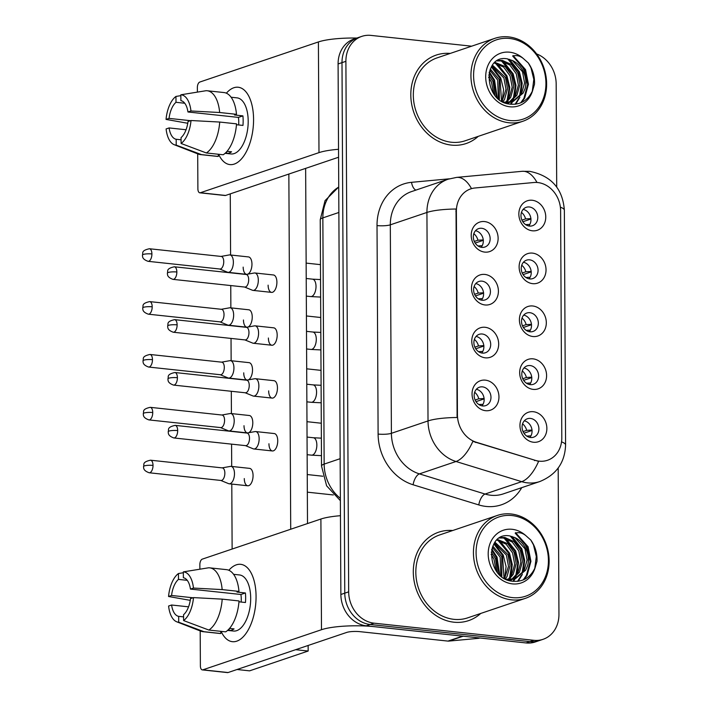 <?xml version="1.0" encoding="UTF-8"?>
<svg xmlns="http://www.w3.org/2000/svg" width="708" height="708" viewBox="0 0 708 708"><rect width="100%" height="100%" fill="white"/><g stroke="black" fill="none" stroke-linecap="round" stroke-linejoin="round"><path stroke-width="1.06" d="M485.024 304.962A15.558 13.195 -108.7 0 1 471.484 288.253A15.558 13.195 -108.7 0 1 484.865 274.43A15.558 13.195 -108.7 0 1 498.405 291.138A15.558 13.195 -108.7 0 1 485.024 304.962M481.962 281.147A9.726 8.248 71.3 0 0 478.9 281.474A9.726 8.248 71.3 0 0 473.758 291.572A9.726 8.248 71.3 0 0 482.068 300.236A9.726 8.248 71.3 0 0 485.13 299.9A9.726 8.248 71.3 0 0 490.272 289.802A9.726 8.248 71.3 0 0 481.962 281.147M485.299 357.823A15.558 13.195 -108.7 0 1 471.767 341.114A15.558 13.195 -108.7 0 1 485.139 327.291A15.558 13.195 -108.7 0 1 498.68 344A15.558 13.195 -108.7 0 1 485.299 357.823M482.245 334.008A9.726 8.248 71.3 0 0 479.174 334.335A9.726 8.248 71.3 0 0 474.041 344.433A9.726 8.248 71.3 0 0 482.343 353.097A9.726 8.248 71.3 0 0 485.405 352.761A9.726 8.248 71.3 0 0 490.547 342.663A9.726 8.248 71.3 0 0 482.245 334.008M485.582 410.693A15.558 13.195 -108.7 0 1 472.041 393.975A15.558 13.195 -108.7 0 1 485.423 380.152A15.558 13.195 -108.7 0 1 498.954 396.861A15.558 13.195 -108.7 0 1 485.582 410.693M482.52 386.869A9.726 8.248 71.3 0 0 479.458 387.196A9.726 8.248 71.3 0 0 474.316 397.294A9.726 8.248 71.3 0 0 482.617 405.958A9.726 8.248 71.3 0 0 485.688 405.622A9.726 8.248 71.3 0 0 490.821 395.524A9.726 8.248 71.3 0 0 482.52 386.869M484.75 252.101A15.558 13.195 -108.7 0 1 471.209 235.392A15.558 13.195 -108.7 0 1 484.591 221.569A15.558 13.195 -108.7 0 1 498.122 238.277A15.558 13.195 -108.7 0 1 484.75 252.101M481.688 228.286A9.726 8.248 71.3 0 0 478.626 228.613A9.726 8.248 71.3 0 0 473.484 238.711A9.726 8.248 71.3 0 0 481.785 247.366A9.726 8.248 71.3 0 0 484.856 247.039A9.726 8.248 71.3 0 0 489.998 236.941A9.726 8.248 71.3 0 0 481.688 228.286M532.664 283.66A15.558 13.195 -108.7 0 1 519.123 266.951A15.558 13.195 -108.7 0 1 532.505 253.119A15.558 13.195 -108.7 0 1 546.036 269.837A15.558 13.195 -108.7 0 1 532.664 283.66M529.602 259.836A9.726 8.248 71.3 0 0 526.54 260.163A9.726 8.248 71.3 0 0 521.398 270.27A9.726 8.248 71.3 0 0 529.699 278.925A9.726 8.248 71.3 0 0 532.77 278.589A9.726 8.248 71.3 0 0 537.912 268.491A9.726 8.248 71.3 0 0 529.602 259.836M532.938 336.521A15.558 13.195 -108.7 0 1 519.398 319.812A15.558 13.195 -108.7 0 1 532.779 305.989A15.558 13.195 -108.7 0 1 546.319 322.698A15.558 13.195 -108.7 0 1 532.938 336.521M529.876 312.697A9.726 8.248 71.3 0 0 526.814 313.033A9.726 8.248 71.3 0 0 521.672 323.131A9.726 8.248 71.3 0 0 529.982 331.786A9.726 8.248 71.3 0 0 533.044 331.459A9.726 8.248 71.3 0 0 538.186 321.352A9.726 8.248 71.3 0 0 529.876 312.697M533.212 389.382A15.558 13.195 -108.7 0 1 519.681 372.674A15.558 13.195 -108.7 0 1 533.053 358.85A15.558 13.195 -108.7 0 1 546.594 375.559A15.558 13.195 -108.7 0 1 533.212 389.382M530.159 365.558A9.726 8.248 71.3 0 0 527.088 365.894A9.726 8.248 71.3 0 0 521.946 375.992A9.726 8.248 71.3 0 0 530.257 384.648A9.726 8.248 71.3 0 0 533.319 384.32A9.726 8.248 71.3 0 0 538.461 374.213A9.726 8.248 71.3 0 0 530.159 365.558M533.496 442.243A15.558 13.195 -108.7 0 1 519.955 425.535A15.558 13.195 -108.7 0 1 533.336 411.711A15.558 13.195 -108.7 0 1 546.868 428.42A15.558 13.195 -108.7 0 1 533.496 442.243M530.434 418.419A9.726 8.248 71.3 0 0 527.371 418.755A9.726 8.248 71.3 0 0 522.23 428.853A9.726 8.248 71.3 0 0 530.531 437.509A9.726 8.248 71.3 0 0 533.602 437.181A9.726 8.248 71.3 0 0 538.735 427.074A9.726 8.248 71.3 0 0 530.434 418.419M532.389 230.799A15.558 13.195 -108.7 0 1 518.849 214.09A15.558 13.195 -108.7 0 1 532.221 200.258A15.558 13.195 -108.7 0 1 545.762 216.975A15.558 13.195 -108.7 0 1 532.389 230.799M529.327 206.975A9.726 8.248 71.3 0 0 526.256 207.302A9.726 8.248 71.3 0 0 521.123 217.409A9.726 8.248 71.3 0 0 529.425 226.064A9.726 8.248 71.3 0 0 532.496 225.728A9.726 8.248 71.3 0 0 537.629 215.63A9.726 8.248 71.3 0 0 529.327 206.975M533.823 182.514A26.258 22.267 -108.7 0 1 537.761 182.549A26.258 22.267 -108.7 0 1 560.612 210.745L561.798 437.836A26.258 22.267 -108.7 0 1 547.496 460.28A26.258 22.267 -108.7 0 1 535.275 460.35L476.342 442.261A26.258 22.267 -108.7 0 1 457.439 414.879L456.377 211.338A26.258 22.267 -108.7 0 1 470.67 188.903A26.258 22.267 -108.7 0 1 475.006 187.983L533.823 182.514M523.159 209.391A9.726 8.248 -108.7 0 1 530.354 216.188A9.726 8.248 -108.7 0 1 528.761 225.958M524.265 420.835A9.726 8.248 -108.7 0 1 531.46 427.632A9.726 8.248 -108.7 0 1 529.867 437.402M523.991 367.974A9.726 8.248 -108.7 0 1 531.186 374.771A9.726 8.248 -108.7 0 1 529.593 384.541M523.708 315.113A9.726 8.248 -108.7 0 1 530.911 321.91A9.726 8.248 -108.7 0 1 529.31 331.68M523.433 262.252A9.726 8.248 -108.7 0 1 530.628 269.049A9.726 8.248 -108.7 0 1 529.035 278.819M475.519 230.702A9.726 8.248 -108.7 0 1 482.714 237.499A9.726 8.248 -108.7 0 1 481.121 247.269M476.351 389.285A9.726 8.248 -108.7 0 1 483.546 396.082A9.726 8.248 -108.7 0 1 481.953 405.852M476.077 336.424A9.726 8.248 -108.7 0 1 483.272 343.221A9.726 8.248 -108.7 0 1 481.679 352.991M475.794 283.563A9.726 8.248 -108.7 0 1 482.998 290.36A9.726 8.248 -108.7 0 1 481.405 300.13M450.208 53.436A46.684 39.586 71.3 0 0 436.216 55.082A46.684 39.586 71.3 0 0 411.552 103.563A46.684 39.586 71.3 0 0 451.412 145.105A46.684 39.586 71.3 0 0 466.13 143.529A46.684 39.586 71.3 0 0 478.245 136.352A46.684 39.586 71.3 0 1 466.13 143.529A46.684 39.586 71.3 0 1 451.412 145.105A46.684 39.586 71.3 0 1 411.552 103.563A46.684 39.586 71.3 0 1 436.216 55.082A46.684 39.586 71.3 0 1 450.208 53.436M452.704 530.522A46.684 39.586 71.3 0 0 438.721 532.177A46.684 39.586 71.3 0 0 414.047 580.649A46.684 39.586 71.3 0 0 453.916 622.199A46.684 39.586 71.3 0 0 468.625 620.615A46.684 39.586 71.3 0 0 480.741 613.438A46.684 39.586 71.3 0 1 468.625 620.615A46.684 39.586 71.3 0 1 453.916 622.199A46.684 39.586 71.3 0 1 414.047 580.649A46.684 39.586 71.3 0 1 438.721 532.177A46.684 39.586 71.3 0 1 452.704 530.522M471.634 46.188L370.983 35.4A29.178 24.745 71.3 0 0 361.779 36.382L353.973 39.029A29.178 24.745 71.3 0 0 338.088 63.959L340.867 594.481A29.178 24.745 71.3 0 0 366.248 625.81L526.053 642.944L529.965 641.625A29.178 24.745 71.3 0 0 539.16 640.634A29.178 24.745 71.3 0 1 529.965 641.625L370.151 624.491L529.965 641.625L533.867 640.306A29.178 24.745 71.3 0 0 543.063 639.315A29.178 24.745 71.3 0 0 558.948 614.385L558.187 468.023M340.867 594.481L344.769 593.162A29.178 24.745 71.3 0 0 370.151 624.491A29.178 24.745 71.3 0 1 344.769 593.162L341.991 62.64L344.769 593.162L348.672 591.844A29.178 24.745 71.3 0 0 374.054 623.173L533.867 640.306M357.876 37.71A29.178 24.745 71.3 0 0 341.991 62.64A29.178 24.745 71.3 0 1 357.876 37.71M521.743 487.653A48.631 41.241 -108.7 0 1 486.095 506.441A48.631 41.241 -108.7 0 1 478.785 504.928L413.109 484.776A48.631 41.241 -108.7 0 1 378.107 434.066A9.726 1.876 -0.3 0 0 391.4 433.314L428.021 420.933A34.037 6.584 179.7 0 1 457.111 417.508L456.023 209.028A34.037 6.584 -0.3 0 0 426.924 212.453A38.905 32.993 -108.7 0 1 448.111 179.213L411.498 191.594A38.905 32.993 71.3 0 0 390.312 224.834L391.4 433.314A38.905 32.993 71.3 0 0 419.401 473.882L485.077 494.042A38.905 32.993 71.3 0 0 490.927 495.246A38.905 32.993 71.3 0 0 503.184 493.927L539.797 481.546A38.905 32.993 -108.7 0 1 527.54 482.865A38.905 32.993 -108.7 0 1 521.69 481.661L456.014 461.501A38.905 32.993 -108.7 0 1 428.021 420.933L426.924 212.453L390.312 224.834A9.726 1.876 -0.3 0 1 377.019 225.587A48.631 41.241 -108.7 0 1 411.525 182.328L449.359 178.814M478.785 504.928A9.726 4.398 -72.9 0 1 485.077 494.042L521.69 481.661A34.037 15.399 107.1 0 0 538.593 461.359L472.838 441.385A34.037 15.399 107.1 0 1 456.014 461.501L419.401 473.882A9.726 4.398 -72.9 0 0 413.109 484.776M556.709 187.045L556.169 83.863A29.178 24.745 71.3 0 0 536.629 53.932M361.779 36.382A29.178 24.745 71.3 0 0 345.893 61.322L348.672 591.844M526.053 642.944A29.178 24.745 71.3 0 0 535.257 641.961L543.063 639.315M522.823 221.754L530.92 219.011M521.938 220.135L525.566 218.905A10.7 9.071 71.3 0 0 521.469 212.373M529.841 224.401L525.69 224.622M219.675 268.996L227.445 272.191A8.753 4.319 -83.9 0 0 228.047 272.341A8.753 4.319 -83.9 0 0 229.029 272.226A8.753 4.319 -83.9 0 0 233.374 262.155A8.753 4.319 -83.9 0 0 229.914 254.933A8.753 4.319 -83.9 0 0 229.295 254.96L221.02 256.429M151.91 253.96A6.319 3.115 -83.9 0 1 148.069 261.323L219.896 269.022A6.319 3.115 -83.9 0 0 220.604 268.934A6.319 3.115 -83.9 0 0 223.746 261.659A6.319 3.115 -83.9 0 0 221.241 256.446L149.415 248.747C140.237 250.729 143.538 253.57 142.414 255.066A6.319 1.221 179.7 0 1 143.273 254.446A6.319 1.221 -0.3 0 1 151.91 253.96A6.319 3.115 -83.9 0 0 149.415 248.747M525.566 218.905L530.982 218.613M475.192 243.065L483.29 240.322M474.307 241.437L477.935 240.216A10.7 9.071 71.3 0 0 473.829 233.684M482.201 245.711L478.05 245.933M244.614 287.041L252.384 290.227A8.753 4.319 -83.9 0 0 252.986 290.386A8.753 4.319 -83.9 0 0 253.968 290.271A8.753 4.319 -83.9 0 0 258.314 280.191A8.753 4.319 -83.9 0 0 254.853 272.978A8.753 4.319 -83.9 0 0 254.234 273.005L245.959 274.474M176.85 272.005A6.319 3.115 -83.9 0 1 173.009 279.368L244.835 287.067A6.319 3.115 -83.9 0 0 245.543 286.979A6.319 3.115 -83.9 0 0 248.685 279.704A6.319 3.115 -83.9 0 0 246.18 274.492L174.354 266.792C165.176 268.774 168.477 271.615 167.353 273.111A6.319 1.221 179.7 0 1 168.212 272.491A6.319 1.221 -0.3 0 1 176.85 272.005A6.319 3.115 -83.9 0 0 174.354 266.792M477.935 240.216L483.343 239.924M523.106 274.615L531.204 271.881M522.221 272.996L525.849 271.766A10.7 9.071 71.3 0 0 521.743 265.234M530.115 277.262L525.964 277.483M219.949 321.857L227.728 325.052A8.753 4.319 -83.9 0 0 228.321 325.202A8.753 4.319 -83.9 0 0 229.304 325.087A8.753 4.319 -83.9 0 0 233.649 315.016A8.753 4.319 -83.9 0 0 230.189 307.794A8.753 4.319 -83.9 0 0 229.569 307.821L221.303 309.29M152.185 306.821A6.319 3.115 -83.9 0 1 148.344 314.184L220.17 321.883A6.319 3.115 -83.9 0 0 220.878 321.804A6.319 3.115 -83.9 0 0 224.02 314.52A6.319 3.115 -83.9 0 0 221.524 309.308L149.689 301.608C140.52 303.59 143.821 306.431 142.697 307.927A6.319 1.221 179.7 0 1 143.547 307.307A6.319 1.221 -0.3 0 1 152.185 306.821A6.319 3.115 -83.9 0 0 149.689 301.608M525.849 271.766L531.257 271.474M523.38 327.477L531.478 324.742M522.495 325.857L526.124 324.627A10.7 9.071 71.3 0 0 522.017 318.096M530.389 330.123L526.239 330.344M220.232 374.718L228.003 377.913A8.753 4.319 -83.9 0 0 228.604 378.063A8.753 4.319 -83.9 0 0 229.578 377.948A8.753 4.319 -83.9 0 0 233.932 367.877A8.753 4.319 -83.9 0 0 230.463 360.655A8.753 4.319 -83.9 0 0 229.852 360.682L221.577 362.151M152.468 359.682A6.319 3.115 -83.9 0 1 148.618 367.045L220.453 374.744A6.319 3.115 -83.9 0 0 221.153 374.665A6.319 3.115 -83.9 0 0 224.294 367.381A6.319 3.115 -83.9 0 0 221.799 362.177L149.963 354.469C140.795 356.451 144.096 359.292 142.972 360.788A6.319 1.221 179.7 0 1 143.821 360.168A6.319 1.221 -0.3 0 1 152.468 359.682A6.319 3.115 -83.9 0 0 149.963 354.469M526.124 324.627L531.531 324.335M523.655 380.338L531.752 377.603M522.769 378.718L526.398 377.488A10.7 9.071 71.3 0 0 522.292 370.957M530.673 382.984L526.522 383.205M220.507 427.579L228.277 430.774A8.753 4.319 -83.9 0 0 228.879 430.924A8.753 4.319 -83.9 0 0 229.852 430.809A8.753 4.319 -83.9 0 0 234.206 420.738A8.753 4.319 -83.9 0 0 230.746 413.516A8.753 4.319 -83.9 0 0 230.127 413.543L221.852 415.012M152.742 412.543A6.319 3.115 -83.9 0 1 148.892 419.906L220.728 427.605A6.319 3.115 -83.9 0 0 221.436 427.526A6.319 3.115 -83.9 0 0 224.569 420.251A6.319 3.115 -83.9 0 0 222.073 415.038L150.246 407.339C141.069 409.312 144.37 412.153 143.246 413.649A6.319 1.221 179.7 0 1 144.105 413.038A6.319 1.221 -0.3 0 1 152.742 412.543A6.319 3.115 -83.9 0 0 150.246 407.339M526.398 377.488L531.814 377.196M523.929 433.199L532.035 430.464M523.044 431.579L526.672 430.349A10.7 9.071 71.3 0 0 522.575 423.827M530.947 435.845L526.796 436.066M220.781 480.44L228.551 483.635A8.753 4.319 -83.9 0 0 229.153 483.785A8.753 4.319 -83.9 0 0 230.135 483.67A8.753 4.319 -83.9 0 0 234.481 473.599A8.753 4.319 -83.9 0 0 231.02 466.377A8.753 4.319 -83.9 0 0 230.401 466.404L222.126 467.873M153.017 465.413A6.319 3.115 -83.9 0 1 149.176 472.767L221.002 480.466A6.319 3.115 -83.9 0 0 221.71 480.387A6.319 3.115 -83.9 0 0 224.852 473.112A6.319 3.115 -83.9 0 0 222.347 467.9L150.521 460.2C141.343 462.174 144.644 465.014 143.52 466.519A6.319 1.221 179.7 0 1 144.379 465.899A6.319 1.221 -0.3 0 1 153.017 465.413A6.319 3.115 -83.9 0 0 150.521 460.2M526.672 430.349L532.089 430.057M475.466 295.926L483.564 293.183M474.581 294.298L478.21 293.077A10.7 9.071 71.3 0 0 474.103 286.545M482.475 298.572L478.325 298.794M244.888 339.902L252.667 343.088A8.753 4.319 -83.9 0 0 253.26 343.247A8.753 4.319 -83.9 0 0 254.243 343.132A8.753 4.319 -83.9 0 0 258.588 333.061A8.753 4.319 -83.9 0 0 255.128 325.839A8.753 4.319 -83.9 0 0 254.508 325.866L246.242 327.335M177.124 324.866A6.319 3.115 -83.9 0 1 173.283 332.229L245.11 339.929A6.319 3.115 -83.9 0 0 245.818 339.84A6.319 3.115 -83.9 0 0 248.959 332.565A6.319 3.115 -83.9 0 0 246.464 327.353L174.628 319.653C165.46 321.636 168.761 324.476 167.637 325.972A6.319 1.221 179.7 0 1 168.486 325.353A6.319 1.221 -0.3 0 1 177.124 324.866A6.319 3.115 -83.9 0 0 174.628 319.653M478.21 293.077L483.626 292.785M475.741 348.787L483.838 346.044M474.856 347.159L478.484 345.938A10.7 9.071 71.3 0 0 474.387 339.406M482.759 351.434L478.608 351.655M245.172 392.763L252.942 395.958A8.753 4.319 -83.9 0 0 253.544 396.108A8.753 4.319 -83.9 0 0 254.517 395.993A8.753 4.319 -83.9 0 0 258.871 385.922A8.753 4.319 -83.9 0 0 255.402 378.7A8.753 4.319 -83.9 0 0 254.791 378.727L246.517 380.196M177.407 377.727A6.319 3.115 -83.9 0 1 173.557 385.09L245.393 392.79A6.319 3.115 -83.9 0 0 246.092 392.701A6.319 3.115 -83.9 0 0 249.234 385.426A6.319 3.115 -83.9 0 0 246.738 380.214L174.903 372.514C165.734 374.497 169.035 377.337 167.911 378.833A6.319 1.221 179.7 0 1 168.761 378.214A6.319 1.221 -0.3 0 1 177.407 377.727A6.319 3.115 -83.9 0 0 174.903 372.514M478.484 345.938L483.9 345.646M476.015 401.648L484.122 398.905M475.13 400.02L478.767 398.799A10.7 9.071 71.3 0 0 474.661 392.267M483.033 404.295L478.882 404.516M245.446 445.624L253.216 448.819A8.753 4.319 -83.9 0 0 253.818 448.969A8.753 4.319 -83.9 0 0 254.791 448.854A8.753 4.319 -83.9 0 0 259.146 438.783A8.753 4.319 -83.9 0 0 255.685 431.561A8.753 4.319 -83.9 0 0 255.066 431.588L246.791 433.057M177.681 430.588A6.319 3.115 -83.9 0 1 173.832 437.951L245.667 445.651A6.319 3.115 -83.9 0 0 246.375 445.562A6.319 3.115 -83.9 0 0 249.508 438.287A6.319 3.115 -83.9 0 0 247.012 433.075L175.186 425.375C166.008 427.358 169.309 430.199 168.185 431.694A6.319 1.221 179.7 0 1 169.044 431.075A6.319 1.221 -0.3 0 1 177.681 430.588A6.319 3.115 -83.9 0 0 175.186 425.375M478.767 398.799L484.175 398.507M226.374 93.191A38.905 19.196 96.1 0 1 253.57 119.307A38.905 19.196 96.1 0 1 253.561 120.714A38.905 19.196 96.1 0 1 252.021 135.131A38.905 19.196 96.1 0 1 218.622 154.273A38.905 19.196 96.1 0 0 229.896 164.592A38.905 19.196 96.1 0 0 253.57 119.307A38.905 19.196 96.1 0 0 238.189 87.234A38.905 19.196 96.1 0 0 226.374 93.191M356.841 38.055A38.905 7.522 179.7 0 0 318.405 41.94L199.771 82.057A4.859 2.398 -83.9 0 0 197.355 87.659L197.382 92.111M338.53 149.291A38.905 7.522 179.7 0 0 318.989 152.627L200.355 192.744L225.587 195.452L338.574 157.238M225.587 195.452A4.859 2.398 96.1 0 1 225.038 195.514L199.806 192.806A4.859 2.398 -83.9 0 1 197.886 188.797L197.7 153.848M199.806 192.806A4.859 2.398 -83.9 0 0 200.355 192.744M228.87 570.276A38.905 19.196 96.1 0 1 256.066 596.393A38.905 19.196 96.1 0 1 256.057 597.8A38.905 19.196 96.1 0 1 254.517 612.216A38.905 19.196 96.1 0 1 221.117 631.368A38.905 19.196 96.1 0 0 232.392 641.678A38.905 19.196 96.1 0 0 256.066 596.393A38.905 19.196 96.1 0 0 240.685 564.32A38.905 19.196 96.1 0 0 228.87 570.276M462.607 636.138L374.656 626.713A38.905 7.522 179.7 0 0 321.485 629.713L202.851 669.83L228.082 672.538L346.716 632.421A9.726 1.876 -0.3 0 1 360.009 631.669L447.96 641.094L462.607 636.138A4.859 4.124 71.3 0 0 463.333 636.147M340.451 515.698A38.905 7.522 179.7 0 0 320.901 519.026L202.267 559.143A4.859 2.398 -83.9 0 0 199.851 564.745L199.877 569.197M228.082 672.538A4.859 2.398 96.1 0 1 227.542 672.6L202.302 669.892A4.859 2.398 -83.9 0 1 200.382 665.883L200.196 630.934M202.302 669.892A4.859 2.398 -83.9 0 0 202.851 669.83M479.794 637.988L479.263 638.165A4.859 4.124 -108.7 0 1 478.466 638.333L448.686 641.103A4.859 4.124 -108.7 0 1 447.96 641.094M494.759 38.365L437.155 57.852A43.763 37.117 71.3 0 0 414.021 103.297A43.763 37.117 71.3 0 0 451.403 142.246A43.763 37.117 71.3 0 0 465.191 140.768L522.805 121.28A43.763 37.117 71.3 0 0 545.93 75.844A43.763 37.117 71.3 0 0 508.556 36.887A43.763 37.117 71.3 0 0 494.759 38.365A43.763 37.117 71.3 0 0 471.634 83.809A43.763 37.117 71.3 0 0 509.008 122.767A43.763 37.117 71.3 0 0 522.805 121.28M509.972 120.528A41.816 35.462 71.3 0 0 545.93 83.376A41.816 35.462 71.3 0 0 509.548 38.462A41.816 35.462 71.3 0 0 473.59 75.614A41.816 35.462 71.3 0 0 509.972 120.528M525.097 88.553A21.983 18.647 71.3 0 0 512.442 60.525L506.999 58.791C482.183 54.498 483.661 101.678 509.503 104.076C520.221 105.218 527.938 100.678 532.664 90.465L534.496 84.225C534.859 76.491 532.814 69.411 528.345 63.003L523.407 58.587C519.991 55.799 516.424 54.959 512.698 56.074L520.654 64.393C525.911 71.641 527.389 79.694 525.097 88.553L523.132 93.111L512.981 101.616L503.645 102.191M494.954 62.375L505.167 66.57L511.645 75.384L513.734 86.615L510.725 97.306L506.388 102.527M494.308 62.977L503.618 67.092L510.096 75.906L512.185 87.146L509.176 97.828L505.503 102.465M497.556 60.543L502.361 60.392L511.362 64.472L517.849 73.287L519.938 84.526L516.928 95.208L509.787 102.377M496.928 60.915L500.813 60.915L509.813 64.994L516.3 73.818L518.389 85.048L515.38 95.73L508.955 102.474M488.759 74.968L493.051 81.677L494.927 95.244M488.609 77.199L491.502 82.199L493.582 93.456M490.29 69.003L499.246 79.579L499.335 99.527M489.821 70.225L497.697 80.101L498.326 98.713M492.458 65.118L505.45 77.482L507.539 88.712L504.53 99.403L502.901 101.819M491.883 65.959L503.901 78.004L505.99 89.243L502.078 101.359M509.052 102.766L507.211 103.563M508.229 102.899L507.043 103.51M512.442 60.525L522.504 71.72L524.584 82.951L521.584 93.633L512.194 101.864M512.981 101.616L505.733 103.076M513.07 55.569L525.548 69.632L528.433 84.225L524.663 98.111L521.539 102.501M509.512 59.339L519.353 71.729L522.177 83.172L520.761 94.952M519.867 97.359L515.69 104.191M503.335 61.454L513.15 73.827L515.982 85.27L514.557 97.049M513.663 99.456L512.592 101.695M512.565 101.757L511.034 104.28M497.131 63.552L506.955 75.915L509.778 87.367L508.353 99.147M507.459 101.554L507.017 102.545M491.706 66.233L500.751 78.013L503.574 89.465L502.158 101.244M489.316 71.924L494.547 80.11L497.202 97.695M528.345 63.003L530.973 67.791L533.814 79.402L532.283 91.305M512.698 56.056L524.778 69.888L527.655 84.491L523.893 98.368L520.654 102.881M507.733 58.906L518.575 71.986L521.442 84.225L519.486 96.615M518.769 98.359L515.079 104.262M501.565 61.03L512.38 74.083L515.247 86.323L513.291 98.713M512.565 100.448L511.822 101.961M511.787 102.014L510.477 104.218M495.37 63.127L506.176 76.181L509.043 88.42L507.087 100.81M491.352 66.826L499.972 78.278L501.53 101.032M489.104 72.844L493.777 80.376L496.529 97.031M497.264 515.459L439.65 534.938A43.763 37.117 71.3 0 0 416.525 580.383A43.763 37.117 71.3 0 0 453.899 619.332A43.763 37.117 71.3 0 0 467.696 617.854L525.301 598.375A43.763 37.117 71.3 0 0 548.435 552.93A43.763 37.117 71.3 0 0 511.052 513.973A43.763 37.117 71.3 0 0 497.264 515.459A43.763 37.117 71.3 0 0 474.13 560.895A43.763 37.117 71.3 0 0 511.503 599.853A43.763 37.117 71.3 0 0 525.301 598.375M512.468 597.614A41.816 35.462 71.3 0 0 548.426 560.462A41.816 35.462 71.3 0 0 512.043 515.557A41.816 35.462 71.3 0 0 476.086 552.709A41.816 35.462 71.3 0 0 512.468 597.614M527.593 565.639A21.983 18.647 71.3 0 0 514.937 537.611L509.503 535.876C484.679 531.584 486.157 578.772 511.999 581.162C522.716 582.303 530.442 577.763 535.16 567.559L537 561.311C537.363 553.576 535.31 546.505 530.841 540.089L525.902 535.673C522.486 532.885 518.92 532.044 515.194 533.168L523.15 541.478C528.407 548.727 529.885 556.78 527.593 565.639L525.628 570.197L515.477 578.702L506.149 579.277M497.459 539.469L507.663 543.655L514.15 552.47L516.238 563.71L513.229 574.392L508.884 579.613M496.812 540.062L506.114 544.178L512.601 553.001L514.681 564.232L511.68 574.914L507.999 579.551M500.06 537.629L504.857 537.478L513.866 541.558L520.345 550.373L522.433 561.612L519.424 572.294L512.282 579.463M499.432 538L503.308 538L512.318 542.089L518.796 550.904L520.884 562.134L517.875 572.816L511.45 579.56M491.255 552.063L495.547 558.762L497.423 572.33M491.104 554.284L493.998 559.285L496.087 570.551M492.786 546.089L501.751 556.665L501.83 576.613M492.317 547.311L500.193 557.187L500.821 575.799M494.963 542.204L507.946 554.568L510.034 565.807L507.025 576.489L505.397 578.905M494.379 543.045L506.397 555.099L508.486 566.329L504.574 578.445M511.548 579.852L509.716 580.649M510.734 579.985L509.539 580.595M514.937 537.611L525 548.806L527.088 560.037L524.079 570.728L514.698 578.949M515.477 578.702L508.229 580.162M515.574 532.655L528.053 546.718L530.929 561.311L527.168 575.197L524.035 579.587M512.017 536.434L521.849 548.815L524.672 560.258L523.256 572.037M522.362 574.445L518.185 581.286M505.831 538.54L515.654 550.913L518.477 562.356L517.052 574.135M516.159 576.542L515.097 578.79M515.061 578.843L513.53 581.365M499.636 540.638L509.45 553.01L512.273 564.453L510.857 576.232M509.964 578.64L509.512 579.64M494.211 543.319L503.246 555.107L506.078 566.55L504.654 578.33M491.812 549.01L497.051 557.196L499.698 574.781M530.841 540.089L533.478 544.886L536.31 556.488L534.788 568.4M515.194 533.142L527.274 546.974L530.15 561.577L526.389 575.454L523.159 579.967M510.229 536L521.079 549.072L523.947 561.311L521.991 573.701M521.265 575.445L517.575 581.356M504.069 538.115L514.875 551.169L517.743 563.409L515.787 575.799M515.061 577.542L514.318 579.055M514.291 579.109L512.973 581.303M497.866 540.213L508.671 553.267L511.539 565.506L509.592 577.896M493.857 543.912L502.476 555.364L504.025 578.117M491.6 549.93L496.273 557.462L499.025 574.117M255.685 431.561L274.27 433.553A8.753 4.319 96.1 0 1 277.731 440.774A8.753 4.319 96.1 0 1 272.403 450.961A8.753 4.319 96.1 0 1 268.943 443.748M255.402 378.7L273.996 380.692A8.753 4.319 96.1 0 1 277.456 387.913A8.753 4.319 96.1 0 1 272.129 398.1A8.753 4.319 96.1 0 1 268.668 390.878M255.128 325.839L273.722 327.831A8.753 4.319 96.1 0 1 277.182 335.052A8.753 4.319 96.1 0 1 271.854 345.239A8.753 4.319 96.1 0 1 268.394 338.017M231.02 466.377L249.605 468.369A8.753 4.319 96.1 0 1 253.066 475.59A8.753 4.319 96.1 0 1 247.747 485.776A8.753 4.319 96.1 0 1 244.287 478.564M230.746 413.516L249.331 415.507A8.753 4.319 96.1 0 1 252.791 422.729A8.753 4.319 96.1 0 1 248.641 432.73M230.463 360.655L249.057 362.646A8.753 4.319 96.1 0 1 252.517 369.868A8.753 4.319 96.1 0 1 248.366 379.869M230.189 307.794L248.782 309.785A8.753 4.319 96.1 0 1 252.243 317.007A8.753 4.319 96.1 0 1 248.092 326.999M254.853 272.978L273.438 274.969A8.753 4.319 96.1 0 1 276.899 282.191A8.753 4.319 96.1 0 1 271.571 292.377A8.753 4.319 96.1 0 1 268.111 285.156M229.914 254.933L248.499 256.924A8.753 4.319 96.1 0 1 251.959 264.146A8.753 4.319 96.1 0 1 247.809 274.138M305.644 168.38L307.502 523.557M308.139 645.466L308.166 651.033L249.579 670.848L237.056 669.503M232.127 549.045L231.79 484.068M231.702 466.448L231.578 444.137M231.419 413.587L231.304 391.276M231.144 360.726L231.029 338.415M230.87 307.865L230.755 285.554M230.596 255.004L230.268 193.859M288.855 174.053L290.714 529.239M246.703 274.341A8.753 4.319 96.1 0 1 246.632 274.332A8.753 4.319 96.1 0 1 243.171 267.12M246.977 327.202A8.753 4.319 96.1 0 1 246.915 327.193A8.753 4.319 96.1 0 1 243.455 319.981M247.251 380.063A8.753 4.319 96.1 0 1 247.189 380.054A8.753 4.319 96.1 0 1 243.729 372.842M247.534 432.924A8.753 4.319 96.1 0 1 247.464 432.915A8.753 4.319 96.1 0 1 244.003 425.703M308.166 651.033L295.634 649.687M190.514 120.687L169.053 118.386A19.452 9.593 96.1 0 1 175.991 102.306L184.753 103.244M236.463 124.732L242.968 125.422A28.205 13.912 96.1 0 0 243.154 120.581A28.205 13.912 96.1 0 0 242.915 115.882L234.507 114.979L236.481 114.315L219.657 112.51A32.09 15.833 96.1 0 0 207.178 90.757A32.09 15.833 96.1 0 0 206.037 90.713L180.841 94.792L180.876 100.66A19.452 9.593 96.1 0 1 187.956 111.988L238.419 117.404A19.452 9.593 -83.9 0 1 238.755 122.068A19.452 9.593 -83.9 0 1 238.667 124.962M231.1 97.226L237.047 97.863A28.205 13.912 96.1 0 1 248.198 121.121A28.205 13.912 96.1 0 1 231.038 153.955L225.091 153.317M225.126 153.282L226.693 153.45A28.205 13.912 96.1 0 0 231.578 151.804L227.038 151.317M207.178 90.757L224.002 92.553A32.09 15.833 96.1 0 1 236.481 114.315M236.534 123.856A32.09 15.833 96.1 0 1 223.188 154.769L206.364 152.963L181.098 143.476L181.062 137.609A19.452 9.593 96.1 0 0 188.009 121.537L191.01 120.519L219.71 122.05L236.534 123.856M181.08 139.786L176.186 139.264L176.212 145.131L201.479 154.618L218.303 156.415L218.294 154.247M218.303 156.415A32.09 15.833 96.1 0 1 217.161 156.379L200.337 154.574A32.09 15.833 96.1 0 1 198.284 154.07L174.212 144.706A25.284 12.479 96.1 0 1 166.097 128.945L169.097 127.927L186.054 129.75M219.71 122.05A32.09 15.833 96.1 0 1 206.364 152.963M201.479 154.618A32.09 15.833 96.1 0 1 200.337 154.574M219.657 112.51L190.956 110.979L187.956 111.988M180.841 94.792A25.284 12.479 96.1 0 1 190.956 110.979M191.01 120.519A25.284 12.479 96.1 0 1 181.098 143.476M176.212 145.131A25.284 12.479 96.1 0 1 174.212 144.706M176.186 139.264A19.452 9.593 96.1 0 1 169.097 127.927M169.053 118.386L166.044 119.404L187.815 123.281M166.044 119.404A25.284 12.479 96.1 0 1 175.956 96.438L175.991 102.306M180.85 95.642L175.956 96.438M242.915 115.882L238.419 117.404M226.684 151.716L226.693 153.45M193.01 597.773L171.548 595.472A19.452 9.593 96.1 0 1 178.487 579.392L187.248 580.339M238.959 601.818L245.464 602.508A28.205 13.912 96.1 0 0 245.649 597.667A28.205 13.912 96.1 0 0 245.411 592.968L237.003 592.065L238.977 591.401L222.162 589.596A32.09 15.833 96.1 0 0 209.683 567.843A32.09 15.833 96.1 0 0 208.533 567.798L183.337 571.878L183.372 577.746A19.452 9.593 96.1 0 1 190.452 589.083L240.924 594.49A19.452 9.593 -83.9 0 1 241.26 599.154A19.452 9.593 -83.9 0 1 241.162 602.048M233.605 574.321L239.543 574.958A28.205 13.912 96.1 0 1 250.694 598.207A28.205 13.912 96.1 0 1 233.534 631.04L227.587 630.403M227.622 630.368L229.197 630.536A28.205 13.912 96.1 0 0 234.074 628.89L229.534 628.403M209.683 567.843L226.498 569.648A32.09 15.833 96.1 0 1 238.977 591.401M239.03 600.942A32.09 15.833 96.1 0 1 225.684 631.855L208.86 630.049L183.593 620.571L183.567 614.703A19.452 9.593 96.1 0 0 190.505 598.623L193.505 597.605L222.206 599.136L239.03 600.942M183.576 616.872L178.681 616.349L178.708 622.217L203.984 631.704L220.799 633.51L220.79 631.332M220.799 633.51A32.09 15.833 96.1 0 1 219.657 633.465L202.842 631.66A32.09 15.833 96.1 0 1 200.789 631.155L176.717 621.792A25.284 12.479 96.1 0 1 168.593 606.03L171.593 605.013L188.549 606.836M222.206 599.136A32.09 15.833 96.1 0 1 208.86 630.049M203.984 631.704A32.09 15.833 96.1 0 1 202.842 631.66M222.162 589.596L193.461 588.065L190.452 589.083M183.337 571.878A25.284 12.479 96.1 0 1 193.461 588.065M193.505 597.605A25.284 12.479 96.1 0 1 183.593 620.571M178.708 622.217A25.284 12.479 96.1 0 1 176.717 621.792M178.681 616.349A19.452 9.593 96.1 0 1 171.593 605.013M171.548 595.472L168.548 596.49L190.31 600.366M168.548 596.49A25.284 12.479 96.1 0 1 178.46 573.524L178.487 579.392M183.345 572.737L178.46 573.524M245.411 592.968L240.924 594.49M229.188 628.801L229.197 630.536M535.275 460.35L534.567 460.589M476.342 442.261L475.634 442.5M457.439 414.879L456.961 415.038M456.377 211.338L455.89 211.506M561.533 441.881A34.037 6.584 -0.3 0 1 565.586 444.969L564.356 210.241C562.736 188.673 551.187 175.708 529.717 171.354L522.203 171.301A34.037 17.682 84.7 0 1 536.991 182.478M522.203 171.301L456.669 177.389A34.037 17.682 84.7 0 1 471.493 188.647M564.356 210.241A34.037 6.584 179.7 0 0 560.373 207.178M378.107 434.066L377.019 225.587M345.893 61.322L338.088 63.959M374.054 623.173L366.248 625.81M411.525 182.328A9.726 5.053 -95.3 0 0 415.879 190.107M338.725 187.08A38.905 32.993 71.3 0 0 322.857 217.887L338.858 212.471M340.371 500.671L326.609 485.803L321.521 466.006L320.228 219.79A19.452 3.761 -0.3 0 1 322.857 217.887L324.149 464.103L340.15 458.687M321.521 466.006A19.452 3.761 -0.3 0 1 324.149 464.103A38.905 32.993 71.3 0 0 340.362 498.344M306.307 296.103L310.688 296.572A8.753 4.319 -83.9 0 0 316.016 286.377A8.753 4.319 -83.9 0 0 315.998 285.846A8.753 4.319 -83.9 0 0 312.555 279.164L320.547 279.571M306.582 348.964L310.962 349.433A8.753 4.319 -83.9 0 0 316.29 339.238A8.753 4.319 -83.9 0 0 316.281 338.707A8.753 4.319 -83.9 0 0 312.83 332.025L320.821 332.433M306.865 401.825L311.237 402.294A8.753 4.319 -83.9 0 0 316.565 392.099A8.753 4.319 -83.9 0 0 316.556 391.568A8.753 4.319 -83.9 0 0 313.104 384.886L321.096 385.294M307.139 454.686L311.52 455.155A8.753 4.319 -83.9 0 0 316.848 444.96A8.753 4.319 -83.9 0 0 316.83 444.429A8.753 4.319 -83.9 0 0 313.387 437.748L321.37 438.155M318.989 152.627L318.405 41.94M321.485 629.713L320.901 519.026M463.174 636.2L448.686 641.103M478.466 638.333L479.564 637.961M523.407 58.587A27.824 23.594 71.3 0 0 509.618 52.197A27.824 23.594 71.3 0 0 485.697 76.915A27.824 23.594 71.3 0 0 509.902 106.793A27.824 23.594 71.3 0 0 532.664 90.465M525.902 535.673A27.824 23.594 71.3 0 0 512.114 529.292A27.824 23.594 71.3 0 0 488.193 554.001A27.824 23.594 71.3 0 0 512.397 583.879A27.824 23.594 71.3 0 0 535.16 567.559M539.797 481.546C556.329 474.767 564.922 462.581 565.586 444.969M456.669 177.389L448.111 179.213M320.228 219.79L325.052 200.629L338.725 186.965M246.632 274.332L228.047 272.341M320.467 264.642L306.139 263.102M148.069 261.323C141.308 258.889 142.83 255.986 142.414 255.066M271.571 292.377L252.986 290.386M310.688 296.572L320.636 297.077M312.555 279.164L306.219 278.483M173.009 279.368C166.247 276.934 167.769 274.031 167.353 273.111M246.915 327.193L228.321 325.202M320.742 317.503L306.414 315.963M148.344 314.184C141.582 311.75 143.105 308.847 142.697 307.927M247.189 380.054L228.604 378.063M321.016 370.364L306.688 368.824M148.618 367.045C141.866 364.611 143.379 361.708 142.972 360.788M247.464 432.915L228.879 430.924M321.299 423.225L306.962 421.685M148.892 419.906C142.14 417.472 143.662 414.569 143.246 413.649M333.326 494.954L307.334 492.166M247.747 485.776L229.153 483.785M322.848 476.227L307.245 474.546M149.176 472.767C142.414 470.333 143.936 467.43 143.52 466.519M271.854 345.239L253.26 343.247M310.962 349.433L320.91 349.938M312.83 332.025L306.493 331.344M173.283 332.229C166.522 329.795 168.044 326.892 167.637 325.972M272.129 398.1L253.544 396.108M311.237 402.294L321.184 402.799M313.104 384.886L306.768 384.205M173.557 385.09C166.805 382.656 168.318 379.754 167.911 378.833M272.403 450.961L253.818 448.969M311.52 455.155L321.467 455.66M313.387 437.748L307.042 437.066M173.832 437.951C167.079 435.517 168.601 432.615 168.185 431.694"/></g></svg>
